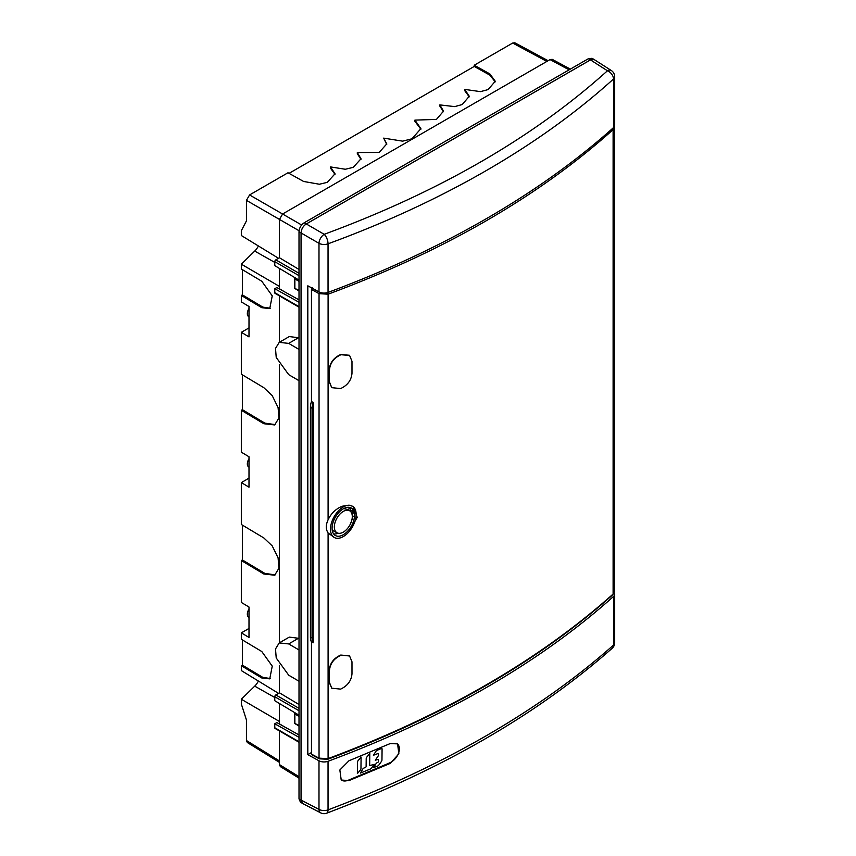 <?xml version="1.0" encoding="UTF-8"?>
<svg xmlns="http://www.w3.org/2000/svg" width="856" height="856" viewBox="0 0 856 856"><rect width="100%" height="100%" fill="white"/><g stroke="black" fill="none" stroke-linecap="round" stroke-linejoin="round"><path stroke-width="1.28" d="M279.463 721.49L241.328 699.245L254.714 686.148A11.62 6.709 120 0 0 258.394 681.044M249 478.162L241.328 482.591L249 487.171L249 456.762L241.328 452.171L241.328 410.281L263.83 423.731L274.68 424.94L278.917 418.006L278.093 407.595L272.229 395.633L263.83 387.672L241.328 374.211L241.328 332.321L249 336.9L249 306.491L241.328 301.9L241.328 295.47L242.366 294.871L242.366 269.64M241.328 332.321L249 327.891M241.328 410.281L242.366 409.671L242.366 374.832M241.328 482.591L241.328 524.482L263.83 537.942L272.229 545.903L278.093 557.866L278.917 568.277L274.68 575.211L263.83 574.002L241.328 560.552L242.366 559.952L242.366 525.103M241.328 560.552L241.328 602.442L249 607.032L249 637.452L241.328 632.862L241.328 639.293L261.786 651.523L272.251 666.139L269.747 678.862L261.786 677.973L241.328 665.743L242.366 665.144L242.366 639.913M249 628.432L241.328 632.862M241.328 665.743L241.328 670.58L278.532 693.371M241.328 699.245L241.328 704.028L246.442 719.982L246.442 740.526L279.463 760.941M278.532 258.298L241.328 235.518L241.328 230.735L246.442 220.901L246.442 200.358L249.567 194.943L287.99 172.762L303.613 181.461L319.384 184.243L327.292 182.349L335.028 173.768L330.437 166.909L330.437 168.108L334.996 174.367M241.328 295.47L261.786 307.7L269.747 308.588L272.251 295.866L261.786 281.25L241.328 269.019L241.328 264.183L254.714 251.076A11.62 6.709 120 0 0 258.394 245.972M241.328 264.183L279.463 286.418M270.25 308.246L262.824 307.101L242.366 294.871M569.101 69.839L550.044 59.588L282.576 214.011L279.463 219.414L246.442 200.358M299.012 269.458L279.463 257.763L279.463 219.414L299.076 230.746M279.463 257.763L275.814 259.871A1.477 0.845 -60 0 0 274.776 261.669L274.776 265.638L299.012 280.115M284.16 291.596L279.463 288.782L279.463 268.431M299.012 299.868L276.852 287.52L274.776 288.729L274.776 292.688A1.477 0.845 -60 0 0 275.076 293.362L299.012 307.176M299.012 715.188L274.776 700.711L274.776 696.741A1.477 0.845 -60 0 1 275.814 694.944L279.463 692.836L279.463 665.465M279.463 642.781L279.463 364.924M279.463 342.24L279.463 295.887M279.463 703.504L279.291 723.951M299.012 742.248L275.076 728.435A1.477 0.845 -60 0 1 274.776 727.76L274.776 723.791L276.852 722.592L299.012 734.94M279.463 730.96L279.463 764.601L299.012 776.692M299.012 778.147L280.329 766.602L279.463 764.601M550.044 59.588L552.206 59.353L570.363 69.111M588.372 58.711L591.988 58.315L594.107 59.46L590.49 59.856L306.266 223.951L304.212 222.774L588.372 58.711L590.48 59.867M304.222 222.774C301.012 224.925 299.279 227.931 299.012 231.794M299.012 649.982L288.697 643.926L279.206 642.931L275.504 648.955L276.221 657.975L288.697 675.181L299.012 681.248L299.012 380.695L288.697 374.639L276.221 357.434L275.504 348.413L279.206 342.379L288.697 343.374L299.012 349.441L299.012 231.783L301.055 232.982C301.323 229.119 303.056 226.112 306.266 223.951L324.189 234.309A7.362 3.274 69.9 0 1 328.041 243.81C385.254 222.838 437.93 198.464 486.069 170.697C534.176 142.899 576.655 112.339 613.506 78.998A7.362 4.248 0 0 0 614.672 76.708A7.362 7.362 0 0 0 611.28 70.492A7.362 4.248 122.6 0 0 607.45 70.77L590.458 59.909L594.235 59.599L611.28 70.492M299.012 281.356L294.389 278.596L294.389 288.215L299.012 290.976M299.012 302.232L274.776 288.729M299.012 638.341L289.285 637.11L279.206 642.931M299.012 704.531L279.463 692.836M299.012 337.799L289.285 336.558L279.206 342.379M299.012 681.248L299.012 798.894L300.477 802.233L303.163 803.773M302.521 803.495L301.055 800.157L301.055 232.971M594.663 59.877L594.107 59.46M299.012 725.407L294.389 723.288L299.012 726.048M299.012 716.429L294.389 713.669L294.389 723.288M284.16 726.658L279.463 723.855M294.86 723.01L294.86 713.947M299.012 737.305L274.776 723.791M279.463 762.396L247.32 742.516L246.442 740.526M546.866 61.429L512.68 43.035L514.841 42.8L548.129 60.701M512.68 43.035L474.245 65.227L474.245 66.426L489.867 75.135L495.228 81.855M289.05 173.351L474.245 66.426M330.437 166.909L345.332 169.253L353.228 167.369L361.007 158.767L357.316 152.539L357.316 153.738L360.975 159.366M357.316 152.539L379.176 152.422L386.773 143.894L383.681 138.126L386.741 144.493M383.681 138.126L402.673 141.154L411.982 138.779L420.906 128.635L414.903 120.108L414.903 121.306L420.874 129.235M474.245 65.227L489.867 73.926L495.26 81.256L488.113 89.58L480.505 91.635L464.69 89.398L469.281 96.257L462.24 104.539L454.718 106.615L439.824 104.903L443.515 111.13L436.442 119.423L414.903 120.108M443.483 111.729L439.824 106.101L439.824 104.903M469.249 96.856L464.69 90.597L464.69 89.398M299.012 290.334L294.389 288.215M294.86 278.874L294.86 287.937M270.25 678.519L262.824 677.374L242.366 665.144M249 617.379L248.711 617.219A6.623 3.831 -60 0 1 247.341 614.18A6.623 3.831 -60 0 1 249 609.087M275.193 574.879L264.868 573.402L242.366 559.952M249 467.109L248.711 466.948A6.623 3.831 -60 0 1 247.341 463.909A6.623 3.831 -60 0 1 249 458.816M275.193 424.608L264.868 423.132L242.366 409.671M249 316.838L248.711 316.666A6.623 3.831 -60 0 1 247.341 313.638A6.623 3.831 -60 0 1 249 308.545M614.672 76.698L614.672 125.308A7.362 4.248 180 0 1 613.506 127.608A952.621 549.991 180 0 1 486.069 218.847A952.621 549.991 180 0 1 328.041 292.42A7.362 4.248 180 0 1 318.988 291.928L307.818 285.808L307.818 754.66L318.988 760.781A7.362 4.248 0 0 0 328.041 761.273A952.621 549.991 0 0 0 486.069 687.7A952.621 549.991 0 0 0 613.506 596.461A7.362 4.248 0 0 0 614.672 594.16A7.362 4.248 0 0 0 614.169 592.609M590.458 59.909L306.288 223.972C303.088 226.123 301.344 229.13 301.087 232.982L301.087 800.114L318.988 809.391A7.362 4.248 117.4 0 0 320.668 812.847A7.362 7.362 0 0 0 326.65 813.2C442.028 769.512 537.215 714.535 612.201 648.27A7.362 5.083 -131.6 0 0 613.506 645.071A7.362 4.248 180 0 0 614.672 642.77A7.362 7.362 0 0 1 612.201 648.281M320.668 812.847L302.703 803.538L301.087 800.114M328.041 761.273L328.041 809.883C385.254 788.301 437.93 763.627 486.069 735.85C534.176 708.062 576.655 677.802 613.506 645.071L613.506 596.461M318.988 760.781L318.988 809.391A7.362 4.248 180 0 0 328.041 809.883A7.362 3.231 69.4 0 1 326.65 813.189M348.97 780.586L390.175 763.424L398.875 753.847L397.569 743.864L390.165 743.586L348.97 760.759L339.853 769.993L341.223 780.03L348.97 780.586L348.435 780.169L389.555 762.931A12.145 8.036 128.4 0 0 398.361 753.697A12.145 8.036 128.4 0 0 397.323 743.682M311.466 752.552L307.818 754.66M341.052 779.88A12.145 8.036 128.4 0 0 348.435 780.169M613.506 127.608L613.506 78.998A7.362 5.029 -132.1 0 0 607.45 70.77C533.256 137.57 438.828 192.076 324.189 234.309L324.189 234.309A7.362 4.023 120 0 0 318.988 243.318A7.362 4.248 0 0 0 328.041 243.81L328.041 292.42M312.504 287.627L311.466 289.435L319.042 293.651L319.042 758.159L328.094 758.609C443.558 715.37 538.574 660.511 613.11 594.053L614.116 590.897M319.374 758.844A1.477 0.835 118.3 0 1 319.363 758.833A1.477 0.835 118.3 0 1 319.042 758.159L312.504 754.682M311.466 289.446L311.466 401.539A14.723 8.496 -60 0 0 310.428 407.381L312.044 408.259L312.044 638.223A14.67 8.464 120 0 0 313.082 642.845L311.466 641.968L311.466 754.061M310.428 407.381L310.428 637.335A14.723 8.496 -60 0 0 311.466 641.968M313.082 642.845L313.606 404.257L313.082 402.427L311.466 401.539M614.212 126.784L614.052 126.1M614.116 126.442L613.11 129.641C538.574 196.516 443.558 251.364 328.094 294.197L319.042 293.651A1.477 0.824 119.1 0 1 319.62 292.238M349.302 531.394L357.23 517.313L352.95 506.388L349.302 505.211L342.143 506.238C335.766 508.924 331.079 513.45 328.094 519.827C325.708 524.889 325.708 529.265 328.094 532.967L334.471 537.589A18.137 10.465 120 0 0 343.31 536.562A18.137 10.465 120 0 0 349.302 531.394A18.137 10.465 120 0 0 352.64 506.217M349.355 655.803L340.763 655.065A945.859 546.085 180 0 1 340.314 655.236C333.605 658.414 329.902 663.421 329.218 670.237L329.218 682.264L331.732 688.181M329.218 682.264L329.218 670.237M331.732 387.64L329.218 381.723L329.218 369.696C329.902 362.869 333.605 357.862 340.314 354.684L340.549 354.908C333.808 358.118 330.116 363.115 329.464 369.91L329.464 381.937L331.764 387.661L340.549 388.56A946.297 546.342 180 0 0 341.009 388.389C347.707 385.147 351.367 380.107 351.987 373.291L351.987 361.264L349.59 355.454L341.009 354.726A946.297 546.342 180 0 1 340.549 354.908M341.009 354.726L340.763 354.523A945.859 546.085 180 0 1 340.314 354.684M340.763 354.523L349.355 355.251M349.302 505.211A18.137 10.465 120 0 0 332.898 519.132A18.137 10.465 120 0 0 334.471 537.589M343.31 508.796A15.879 9.17 -60 0 1 351.056 507.897A15.879 9.17 -60 0 1 353.742 520.555A15.879 9.17 -60 0 1 343.31 534.722A15.879 9.17 -60 0 1 335.178 535.396A15.879 9.17 -60 0 1 332.995 522.609A15.879 9.17 -60 0 1 343.31 508.796M350.553 510.829A15.697 9.063 120 0 0 349.783 508.539M350.04 511.032A942.328 544.052 180 0 0 352.073 510.23L353.26 513.172A942.916 544.384 180 0 1 351.87 513.728M350.414 522.909L350.607 523.572M352.276 516.157A942.328 544.052 180 0 0 352.822 515.943L352.512 519.485A942.916 544.384 180 0 1 351.912 519.72M343.663 508.603L347.525 509.427A942.916 544.384 180 0 0 350.864 508.111L350.168 507.533M333.615 533.898A15.697 9.063 120 0 0 338.184 533.224M337.125 532.839A12.68 7.319 120 0 0 343.31 532.122A12.68 7.319 120 0 0 351.559 521.079A12.68 7.319 120 0 0 349.804 510.872A12.68 7.319 120 0 0 343.31 511.406A12.68 7.319 120 0 0 334.985 522.727A12.68 7.319 120 0 0 337.125 532.839L333.401 530.891A12.861 7.426 -60 0 1 332.192 529.95M352.276 516.564A942.916 544.384 0 0 0 353.26 516.179M350.382 511.31A942.916 544.384 0 0 0 352.512 510.465M329.464 670.451C330.127 663.668 333.819 658.66 340.549 655.45L340.314 655.236M340.763 655.065L349.59 655.996L351.987 661.816L351.987 673.833C351.367 680.659 347.697 685.688 341.009 688.93A946.297 546.342 180 0 1 340.549 689.112L331.764 688.203L329.464 682.478M374.243 764.333L371.665 767.96A2.193 1.455 -51.6 0 1 370.402 768.998L360.419 773.064L362.805 769.02A2.193 1.455 -51.6 0 1 364.067 767.982L365.405 767.436A0.877 0.578 128.4 0 0 366.122 766.43L366.208 758.651A2.193 1.455 -51.6 0 1 366.743 757.164L369.803 753.537L369.674 764.975A0.877 0.578 128.4 0 0 370.38 765.414L374.243 764.333M381.369 748.551A0.877 0.578 -51.6 0 1 382.076 748.989L381.958 759.968A2.193 1.455 -51.6 0 1 381.423 761.455L378.876 765.029A2.193 1.455 -51.6 0 1 377.614 766.067L373.494 767.639L376.094 763.616A2.193 1.455 -51.6 0 1 377.357 762.578L377.678 762.45A0.877 0.578 128.4 0 0 378.395 761.433L378.416 759.946A0.877 0.578 128.4 0 0 377.71 759.518L375.26 760.224L377.935 756.351A2.193 1.455 128.4 0 0 378.47 754.864L378.48 754.04A0.877 0.578 128.4 0 0 377.774 753.612L373.387 755.292L375.977 751.268A2.193 1.455 -51.6 0 1 377.25 750.231L381.369 748.551M360.965 768.495A2.193 1.455 -51.6 0 1 360.43 769.983L357.369 773.599L357.498 762.193A2.193 1.455 -51.6 0 1 358.033 760.706L361.093 757.089L360.965 768.495M254.714 686.148L274.776 697.48M262.824 307.101L261.786 307.7M254.714 251.076L274.776 262.407M249.567 194.943L301.665 225.021M299.012 306.683L274.776 292.688M288.697 343.374L298.69 337.606M299.012 349.441L299.012 380.695M301.055 800.157L299.012 798.905M299.012 741.756L274.776 727.76M274.776 696.741L299.012 710.737M299.012 708.329L275.814 694.944M288.697 643.926L298.69 638.148M489.867 73.926L489.867 75.135M274.776 261.669L299.012 275.664M299.012 273.267L275.814 259.871M262.824 677.374L261.786 677.973M264.868 573.402L263.83 574.002M264.868 423.132L263.83 423.731M318.988 291.928L318.988 243.318L301.087 232.982M390.175 763.424L389.555 762.931M614.276 127.33L614.276 591.774L612.853 594.695A1.477 1.016 -131.9 0 0 613.11 594.053L613.11 129.641A1.477 1.006 48 0 0 612.564 128.443M311.787 754.757L319.363 758.833L327.805 759.272A1.477 0.653 -110.4 0 0 328.083 758.609M313.082 402.438A14.67 8.464 120 0 0 312.044 408.259L313.071 408.259L313.071 638.212L310.428 637.335M313.606 404.257A13.931 8.046 120 0 0 313.071 408.259M313.071 638.212A13.931 8.046 120 0 0 313.606 641.593M327.559 292.581A1.477 0.653 69.7 0 1 328.094 294.197L328.094 519.827M328.094 532.967L328.094 758.609M614.672 594.16L614.672 642.77M327.805 759.261C443.248 716.055 538.264 661.196 612.853 594.685M349.804 510.872L347.536 509.427"/></g></svg>
